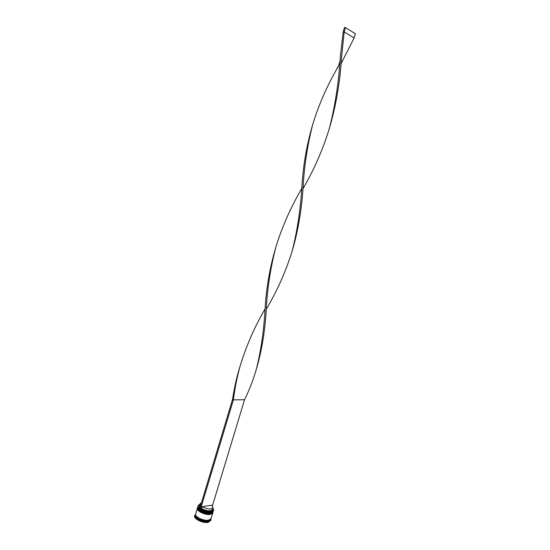 <?xml version="1.0" encoding="UTF-8"?>
<svg xmlns="http://www.w3.org/2000/svg" width="550" height="550" viewBox="0 0 550 550"><rect width="100%" height="100%" fill="white"/><g stroke="black" fill="none" stroke-linecap="round" stroke-linejoin="round"><path stroke-width="0.82" d="M212.637 508.942L212.788 509.719C212.905 512.277 205.178 511.837 201.156 509.011L200.571 509.107C204.064 511.204 207.577 512.077 211.104 511.734L213.565 509.926L212.857 508.221M213.208 508.695L213.565 510.338L211.138 511.851C206.243 512.868 196.934 508.427 198.151 505.684L199.354 504.515M212.039 512.222L210.705 512.621C205.377 512.813 201.266 511.308 198.378 508.097C201.266 511.308 205.377 512.813 210.705 512.621L212.039 512.222M198.151 505.684L197.89 506.674C197.395 509.479 206.291 513.48 210.932 512.518L213.228 511.308L213.565 510.338M211.688 513.336L210.368 513.741C205.047 513.934 200.942 512.428 198.048 509.217C200.942 512.428 205.047 513.934 210.368 513.741L211.688 513.336M197.725 507.093L197.56 507.794C197.072 510.606 205.954 514.607 210.595 513.631L213.029 512.112L210.705 513.26C205.817 514.291 196.508 509.843 197.725 507.093L197.766 506.983M210.987 518.788L210.719 519.716L208.278 521.283C203.369 522.369 194.095 517.894 195.326 515.068L195.614 514.154M210.925 519.035L210.994 520.204L208.429 521.854C203.28 523.002 193.531 518.293 194.831 515.322L195.532 514.388M212.829 512.737L210.368 514.374C205.473 515.412 196.178 510.964 197.395 508.2L197.429 508.09M212.802 512.854L211.056 518.609L208.615 520.169C203.713 521.249 194.425 516.773 195.663 513.961L197.395 508.2M210.946 518.98L208.505 520.541C203.596 521.627 194.315 517.144 195.553 514.332M210.994 520.204L208.271 522.376C203.122 523.524 193.373 518.815 194.673 515.845L194.831 515.322M200.64 505.464L200.076 503.752L201.486 502.638M200.076 507.32L199.519 505.601L200.076 503.752M199.877 507.98L199.134 505.594L199.691 505.038M199.911 504.309L198.378 505.34C197.911 506.241 198.357 507.286 199.732 508.475M199.155 505.567L199.581 505.388L199.155 505.567M196.9 518.389L197.258 518.657L196.9 518.389M204.407 521.462L204.937 521.531L204.407 521.462M213.029 507.664C211.001 509.671 207.364 509.362 202.125 506.729L211.722 505.216L213.029 507.664L212.465 509.513C210.437 511.534 206.8 511.232 201.561 508.592L201.156 509.011M202.125 506.729L201.561 508.592M200.571 509.107L199.712 508.537L232.561 399.389L233.399 399.864L244.544 399.74C249.308 390.101 253.186 380.132 256.169 369.841C260.968 350.873 263.938 330.454 265.072 308.577C266.331 287.726 269.878 267.396 275.722 247.603L275.763 247.479M212.403 505.869L244.544 399.74M200.496 509.121L233.399 399.864C234.802 388.376 237.057 377.046 240.171 365.888C246.276 345.923 254.519 327.03 264.894 309.217L265.038 308.949M292.057 251.481C298.162 230.78 301.881 208.814 303.201 185.584C304.459 164.443 307.649 144.052 312.751 124.403C318.519 105.476 326.528 87.024 336.772 69.046L338.656 65.539M232.561 399.389C234.218 387.977 236.761 376.791 240.192 365.819M266.248 309.244C277.179 290.861 285.794 271.562 292.091 251.364C297.399 230.45 300.685 208.423 301.971 185.288C303.332 164.381 306.866 144.306 312.558 125.056L312.634 124.809M340.945 63.924L354.097 37.984L344.197 31.914L341.536 57.551C340.051 82.225 335.961 105.971 329.264 128.796M256.169 369.841L256.211 369.689C261.766 350.955 265.121 330.681 266.282 308.88C267.417 287.987 270.593 267.479 275.798 247.349C281.738 227.899 289.864 209.22 300.176 191.304L301.606 188.678M302.913 188.849C313.926 169.991 322.74 149.861 329.361 128.459C335.218 105.428 338.855 81.703 340.278 57.276L343.193 31.811L344.197 31.914L345.496 27.596L355.382 33.749L354.097 37.984M345.496 27.596L344.493 27.5L343.193 31.811M213.208 511.521L210.801 512.964C205.906 513.989 196.604 509.547 197.814 506.797L197.794 506.866C196.577 509.616 205.879 514.064 210.774 513.04L213.214 511.486M211.874 512.744L210.739 513.109M210.547 513.143C205.226 513.336 201.114 511.83 198.227 508.619M212.939 512.332L210.458 514.078C205.562 515.116 196.268 510.661 197.484 507.904L197.567 507.684M211.53 513.858L210.403 514.223M197.471 507.939L197.457 507.98C196.24 510.737 205.542 515.192 210.437 514.154L212.877 512.593M210.21 514.257C204.896 514.456 200.784 512.951 197.897 509.74M210.918 518.925L208.478 520.527C203.562 521.606 194.281 517.096 195.601 514.305M212.431 512.462L210.719 513.136M210.574 513.157C205.157 513.514 200.936 511.816 197.917 508.076M212.101 513.569L210.382 514.25M210.238 514.277C204.82 514.635 200.599 512.937 197.581 509.19M210.815 519.399L211.056 519.805M199.588 505.374L199.134 505.594M195.422 514.752L194.996 514.958M212.541 509.279L212.788 509.719M312.682 124.657L312.558 125.056M266.228 309.485L266.282 308.88M301.689 188.396L300.176 191.304M341.151 61.717L341.536 57.551M302.926 188.698L303.201 185.584M339.893 61.421C338.827 65.416 337.782 67.959 336.772 69.046"/></g></svg>
